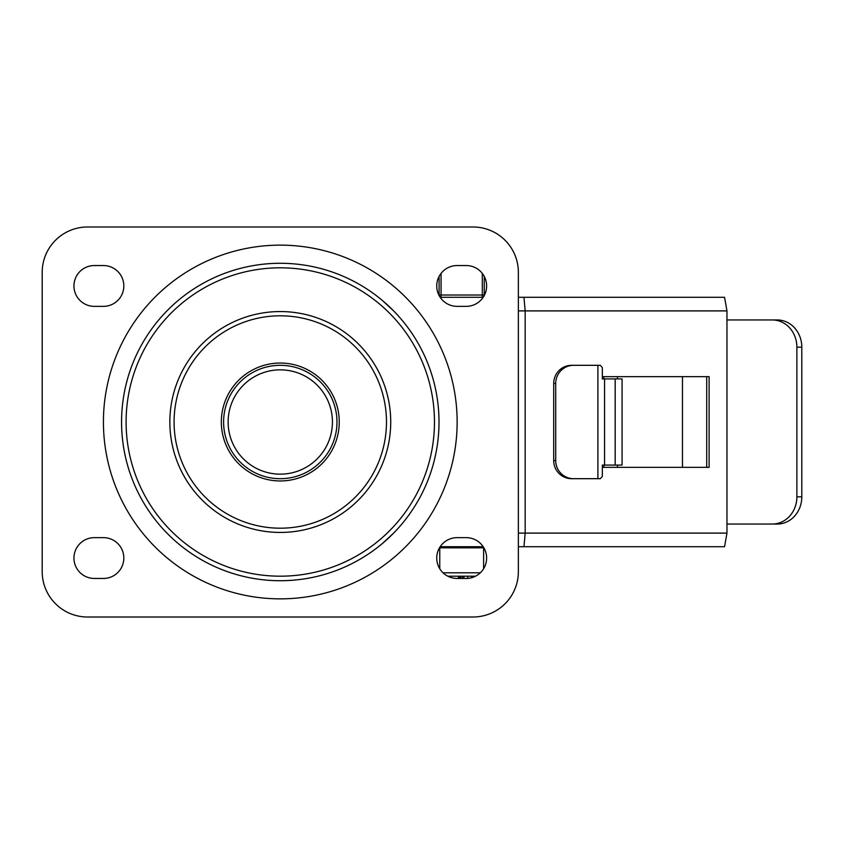 <?xml version="1.0" encoding="UTF-8"?>
<svg xmlns="http://www.w3.org/2000/svg" width="844" height="844" viewBox="0 0 844 844"><rect width="100%" height="100%" fill="white"/><g stroke="black" fill="none" stroke-linecap="round" stroke-linejoin="round"><path stroke-width="1.27" d="M457.142 578.456A20.404 20.404 0 0 1 436.738 558.053A20.404 20.404 0 0 1 457.142 537.639L466.215 537.639A20.404 20.404 0 0 1 486.619 558.053A20.404 20.404 0 0 1 466.215 578.456L457.142 578.456M457.142 306.361A20.404 20.404 0 0 1 436.738 285.947A20.404 20.404 0 0 1 457.142 265.543L466.215 265.543A20.404 20.404 0 0 1 486.619 285.947A20.404 20.404 0 0 1 466.215 306.361L457.142 306.361M103.422 537.639A20.404 20.404 0 0 1 123.825 558.053A20.404 20.404 0 0 1 103.422 578.456L94.349 578.456A20.404 20.404 0 0 1 73.945 558.053A20.404 20.404 0 0 1 94.349 537.639L103.422 537.639M103.422 265.543A20.404 20.404 0 0 1 123.825 285.947A20.404 20.404 0 0 1 103.422 306.361L94.349 306.361A20.404 20.404 0 0 1 73.945 285.947A20.404 20.404 0 0 1 94.349 265.543L103.422 265.543M42.2 272.348A45.354 45.354 0 0 1 87.554 226.994L473.02 226.994A45.354 45.354 0 0 1 518.364 272.348L518.364 571.652A45.354 45.354 0 0 1 473.02 617.006L87.554 617.006A45.354 45.354 0 0 1 42.2 571.652L42.2 272.348M434.47 422A154.188 154.188 0 0 1 203.193 555.531A154.188 154.188 0 0 1 203.193 288.469A154.188 154.188 0 0 1 434.47 422M336.967 422A56.685 56.685 0 0 0 280.282 365.315A56.685 56.685 0 0 0 223.597 422A56.685 56.685 0 0 0 280.282 478.685A56.685 56.685 0 0 0 336.967 422A56.685 56.685 0 0 0 280.282 365.315A56.685 56.685 0 0 0 223.597 422A56.685 56.685 0 0 0 280.282 478.685A56.685 56.685 0 0 0 336.967 422M439.007 422A158.725 158.725 0 0 1 200.925 559.456A158.725 158.725 0 0 1 200.925 284.544A158.725 158.725 0 0 1 439.007 422M280.282 480.953A58.953 58.953 0 0 1 229.23 392.523A58.953 58.953 0 0 1 331.344 392.523A58.953 58.953 0 0 1 280.282 480.953M378.471 546.712L379.652 545.773M382.48 543.441L393.631 533.102M440.178 546.712L483.179 546.712M518.364 546.712L523.955 546.712L525.168 533.102L525.168 310.898L523.955 297.288L518.364 297.288M523.955 546.712L724.542 546.712L726.969 533.102L726.969 310.898L724.542 297.288L523.955 297.288M393.631 310.898L382.48 300.559M602.342 376.646L709.118 376.646L709.118 467.354L602.342 467.354M483.179 297.288L440.178 297.288M706.713 467.354L706.713 376.646M555.711 383.45A18.135 17.851 -90 0 1 573.561 365.315L571.557 365.315A18.135 17.851 90 0 0 553.706 383.45L555.711 383.45L555.711 460.55L553.706 460.55A18.135 17.851 90 0 0 571.557 478.685L573.561 478.685A18.135 17.851 -90 0 1 555.711 460.55M801.8 347.169A27.208 24.518 -90 0 0 777.282 319.96L772.365 319.96A27.208 24.518 90 0 1 796.884 347.169L801.8 347.169L801.8 496.831L796.884 496.831A27.208 24.518 90 0 1 772.365 524.04L777.282 524.04A27.208 24.518 -90 0 0 801.8 496.831M573.561 478.685L600.284 478.685L602.342 476.417L602.342 465.086L622.07 465.086L622.07 378.914L602.342 378.914L602.342 367.583L600.284 365.315L573.561 365.315M553.706 460.55L553.706 383.45M726.969 524.04L772.365 524.04M796.884 496.831L796.884 347.169M772.365 319.96L726.969 319.96M682.469 376.646L682.469 467.354M617.449 378.914L617.449 376.646M603.871 378.914L603.871 376.646M603.871 465.086L603.871 467.354M617.449 465.086L617.449 467.354M483.886 547.84L439.471 547.84M439.756 547.84L439.756 568.719M483.612 547.84L483.612 568.719M458.387 578.456L458.387 576.188M450.443 576.188L450.443 577.328M473.336 577.169L473.336 576.188L475.562 576.188L447.795 576.188L449.462 576.188L449.462 576.948M460.507 578.456L460.507 576.188L459.168 576.188L459.168 578.456M462.269 578.456L462.501 576.188L463.883 576.188L463.883 578.456M471.543 577.75L471.543 576.188L473.157 576.188L472.925 577.317M467.713 578.404L467.713 576.188M439.882 296.835A2.268 1.962 90 0 0 441.064 297.288L441.064 273.393M482.304 273.393L482.304 297.288A2.268 1.962 -90 0 0 483.475 296.835M484.203 295.6A2.268 1.962 -90 0 0 484.266 295.02L484.266 276.431M390.73 422A110.448 110.448 0 0 0 225.063 326.354A110.448 110.448 0 0 0 225.063 517.646A110.448 110.448 0 0 0 390.73 422M332.43 422A52.149 52.149 0 0 1 254.213 467.165A52.149 52.149 0 0 1 254.213 376.835A52.149 52.149 0 0 1 332.43 422M457.142 422A176.86 176.86 0 0 0 191.852 268.835A176.86 176.86 0 0 0 191.852 575.165A176.86 176.86 0 0 0 457.142 422M280.282 528.196A106.196 106.196 0 0 1 174.086 422A106.196 106.196 0 0 1 280.282 315.804A106.196 106.196 0 0 1 386.478 422A106.196 106.196 0 0 1 280.282 528.196M726.969 533.102L518.364 533.102M518.364 310.898L726.969 310.898M597.9 365.315L597.9 478.685M604.547 465.086L604.547 378.914M615.181 378.914L615.181 465.086M480.331 572.791L443.026 572.791M439.102 276.431L439.102 295.02A2.268 1.962 90 0 0 439.165 295.6M484.498 295.02L438.869 295.02M473.41 577.148L473.41 576.188M449.451 576.948L449.451 576.188M462.09 578.456L462.09 576.188"/></g></svg>
